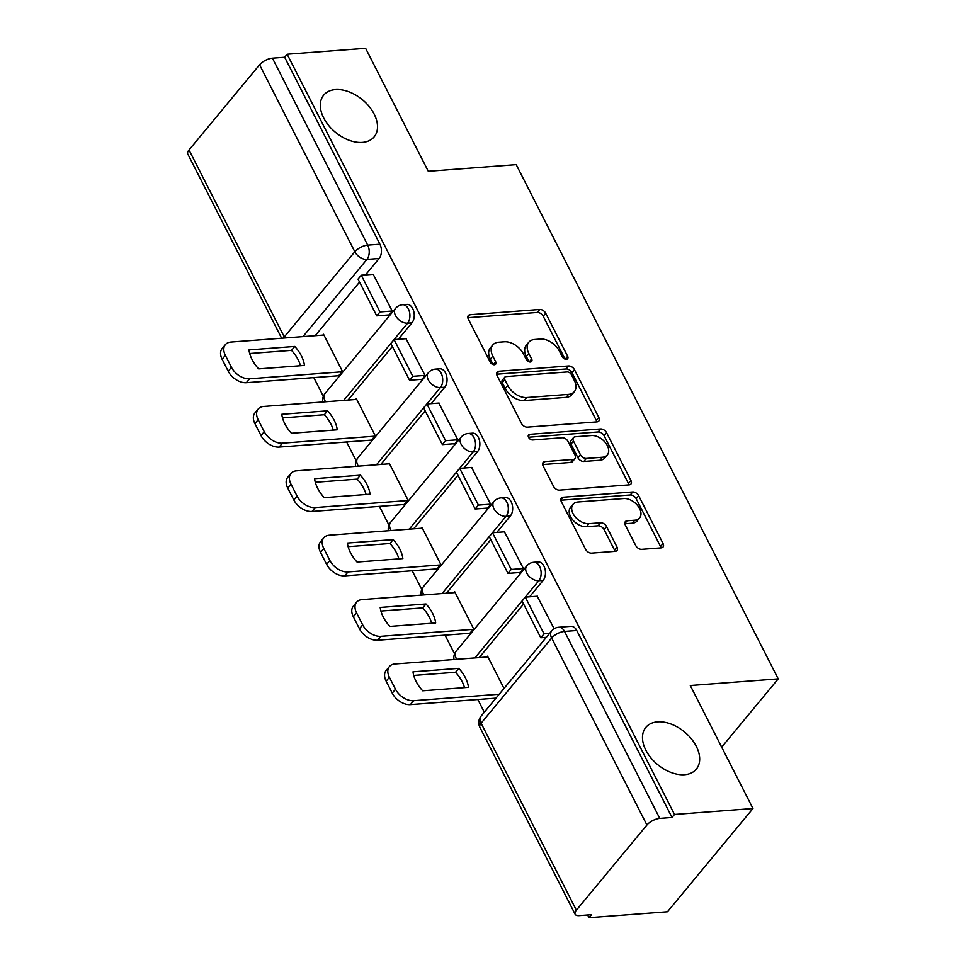 <?xml version="1.0" encoding="UTF-8"?>
<svg xmlns="http://www.w3.org/2000/svg" width="966" height="966" viewBox="0 0 966 966"><rect width="100%" height="100%" fill="white"/><g stroke="black" fill="none" stroke-linecap="round" stroke-linejoin="round"><path stroke-width="1.45" d="M566.366 359.304A3.514 2.27 39.6 0 0 567.622 358.712A3.514 2.27 39.6 0 0 567.634 356.261L545.693 313.213A5.023 3.236 39.6 0 0 539.765 309.458L470.104 314.723A5.023 3.236 39.6 0 0 468.293 315.568A5.023 3.236 39.6 0 0 468.293 319.07L490.221 362.117A3.514 2.27 39.6 0 0 494.375 364.737A3.514 2.27 39.6 0 0 495.643 364.146A3.514 2.27 39.6 0 0 495.643 361.707L492.805 356.128A16.072 10.372 39.6 0 1 492.817 344.947A16.072 10.372 39.6 0 1 498.589 342.23L504.385 341.795A16.072 10.372 39.6 0 1 523.379 353.822L526.216 359.388A3.514 2.27 39.6 0 0 530.37 362.021A3.514 2.27 39.6 0 0 531.638 361.429A3.514 2.27 39.6 0 0 531.638 358.978L528.8 353.411A16.072 10.372 39.6 0 1 528.8 342.218A16.072 10.372 39.6 0 1 534.572 339.513L540.38 339.066A16.072 10.372 39.6 0 1 559.374 351.093L562.212 356.671A3.514 2.27 39.6 0 0 566.366 359.304M657.629 721.868A32.747 21.143 39.6 0 0 645.856 727.386A32.747 21.143 39.6 0 0 650.855 757.779A32.747 21.143 39.6 0 0 684.544 774.696A32.747 21.143 39.6 0 0 696.305 769.165A32.747 21.143 39.6 0 0 691.318 738.773A32.747 21.143 39.6 0 0 657.629 721.868M335.456 89.584A32.747 21.143 39.6 0 0 323.695 95.115A32.747 21.143 39.6 0 0 328.681 125.508A32.747 21.143 39.6 0 0 362.371 142.413A32.747 21.143 39.6 0 0 374.144 136.882A32.747 21.143 39.6 0 0 369.145 106.489A32.747 21.143 39.6 0 0 335.456 89.584M635.761 545.585A5.023 3.236 39.6 0 0 641.69 549.34L661.239 547.867A5.023 3.236 39.6 0 0 663.038 547.022A5.023 3.236 39.6 0 0 663.038 543.52L638.683 495.715A5.023 3.236 39.6 0 0 632.754 491.96L563.093 497.224A5.023 3.236 39.6 0 0 561.282 498.07A5.023 3.236 39.6 0 0 561.282 501.571L585.638 549.376A5.023 3.236 39.6 0 0 591.578 553.132L615.185 551.345A5.023 3.236 39.6 0 0 616.984 550.499A5.023 3.236 39.6 0 0 616.984 546.998L606.563 526.542A5.023 3.236 39.6 0 0 600.635 522.787L588.922 523.669A13.439 8.67 39.6 0 1 575.096 516.738A13.439 8.67 39.6 0 1 573.055 504.264A13.439 8.67 39.6 0 1 577.873 501.994L623.746 498.528A13.439 8.67 39.6 0 1 637.56 505.472A13.439 8.67 39.6 0 1 639.613 517.933A13.439 8.67 39.6 0 1 634.783 520.203L627.139 520.783A5.023 3.236 39.6 0 0 625.34 521.628A5.023 3.236 39.6 0 0 625.34 525.13L635.761 545.585M287.144 54.229L365.607 48.3L428.276 171.284L516.206 164.643L778.222 678.881L690.292 685.534L752.961 808.518L674.497 814.459L287.144 54.229L284.656 57.248L272.436 58.165L367.696 245.123A10.24 6.496 85.7 0 1 366.911 259.407L302.974 336.615M597.036 421.876A5.023 3.236 39.6 0 0 598.848 421.031A5.023 3.236 39.6 0 0 598.848 417.529L574.492 369.724A5.023 3.236 39.6 0 0 568.551 365.969L498.891 371.234A5.023 3.236 39.6 0 0 497.092 372.091A5.023 3.236 39.6 0 0 497.092 375.581L521.447 423.386A5.023 3.236 39.6 0 0 527.376 427.141L597.036 421.876M606.588 432.72L630.943 480.525A5.023 3.236 39.6 0 1 630.943 484.026A5.023 3.236 39.6 0 1 629.144 484.872L559.471 490.136A5.023 3.236 39.6 0 1 553.542 486.381L543.121 465.926A5.023 3.236 39.6 0 1 543.121 462.424A5.023 3.236 39.6 0 1 544.921 461.579L573.176 459.442A5.023 3.236 39.6 0 0 574.975 458.596A5.023 3.236 39.6 0 0 574.987 455.095L568.068 441.522A5.023 3.236 39.6 0 0 562.127 437.767L532.725 439.989A3.514 2.27 39.6 0 1 529.102 438.178A3.514 2.27 39.6 0 1 528.571 434.917A3.514 2.27 39.6 0 1 529.827 434.326L600.659 428.964A5.023 3.236 39.6 0 1 606.588 432.72L604.1 435.738L628.455 483.531L630.943 480.525M752.961 808.518L667.458 911.771L588.994 917.7L587.606 914.983M313.805 377.609L323.344 396.326M346.613 441.993L356.152 460.71M379.409 506.377L388.948 525.093M412.216 570.761L421.756 589.477M445.024 635.145L454.563 653.861M477.832 699.529L484.304 712.244M674.497 814.459L672.01 817.465L659.778 818.395A10.24 4.347 153 0 0 646.918 825.012L576.364 910.189A10.24 4.347 153 0 0 575.132 914.234A10.24 4.347 153 0 0 579.262 915.611L591.482 914.693L588.994 917.7M284.656 57.248L379.916 244.205A10.24 6.496 85.7 0 1 379.131 258.477L365.546 274.887M359.557 282.108L315.194 335.685M281.637 338.221L187.778 154.017A10.24 4.347 -27 0 1 189.01 149.971L259.564 64.782A10.24 4.347 -27 0 1 272.436 58.165M338.619 375.726L342.459 371.427L323.538 334.272L322.849 335.105M388.199 314.988L388.574 315.737L392.317 311.221L373.202 274.308M421.007 379.372L421.381 380.121L425.125 375.605L406.01 338.692M371.427 440.11L375.267 435.811L356.345 398.656L355.657 399.489M453.803 443.756L454.189 444.505L457.932 439.989L438.818 403.076M404.223 504.494L408.075 500.195L389.141 463.04L388.453 463.873M486.61 508.14L486.997 508.889L490.728 504.373L471.613 467.459M437.03 568.877L440.882 564.579L421.949 527.424L421.261 528.257M519.418 572.524L519.805 573.273L523.536 568.757L504.421 531.843M469.838 633.261L473.678 628.963L454.757 591.808L454.068 592.641M554.122 628.769L537.229 596.227M503.998 688.456L487.564 656.192L486.876 657.025M543.158 580.397L538.823 580.723A10.24 6.496 85.7 0 0 540.598 569.071A10.24 6.496 85.7 0 0 533.848 562.26L538.183 561.934A10.24 6.496 -94.3 0 1 544.933 568.745A10.24 6.496 -94.3 0 1 543.158 580.397L529.573 596.807M523.584 604.028L479.221 657.605M510.35 516.013L506.015 516.339A10.24 6.496 85.7 0 0 507.79 504.687A10.24 6.496 85.7 0 0 501.04 497.876L505.375 497.55A10.24 6.496 -94.3 0 1 512.137 504.361A10.24 6.496 -94.3 0 1 510.35 516.013L496.765 532.423M490.776 539.644L446.413 593.221M477.554 451.629L473.207 451.955A10.24 6.496 85.7 0 0 474.994 440.303A10.24 6.496 85.7 0 0 468.232 433.493L472.567 433.166A10.24 6.496 -94.3 0 1 479.329 439.977A10.24 6.496 -94.3 0 1 477.554 451.629L463.958 468.039M457.981 475.26L413.605 528.837M444.746 387.245L440.411 387.571A10.24 6.496 85.7 0 0 442.186 375.919A10.24 6.496 85.7 0 0 435.425 369.109L439.772 368.783A10.24 6.496 -94.3 0 1 446.521 375.593A10.24 6.496 -94.3 0 1 444.746 387.245L431.162 403.655M425.173 410.876L380.797 464.453M411.939 322.861L407.604 323.187A10.24 6.496 85.7 0 0 409.379 311.535A10.24 6.496 85.7 0 0 402.629 304.725L406.964 304.399A10.24 6.496 -94.3 0 1 413.714 311.209A10.24 6.496 -94.3 0 1 411.939 322.861L398.354 339.271M392.365 346.492L348.001 400.069M778.222 678.881L721.687 747.153M672.01 817.465L576.75 630.508A10.24 6.496 -94.3 0 0 570.991 626.318L558.771 627.248A10.24 6.496 85.7 0 1 564.518 631.426L659.778 818.395M528.8 342.218L526.313 345.236A16.072 10.372 39.6 0 0 526.301 356.418L528.8 353.411M529.066 361.827L526.301 356.418M492.817 344.947L490.317 347.953A16.072 10.372 39.6 0 0 490.317 359.147L492.805 356.128M493.071 364.556L490.317 359.147M565.05 359.111L543.206 316.232A5.023 3.236 39.6 0 0 537.265 312.465L467.834 317.717M596.819 421.888A5.023 3.236 39.6 0 0 596.36 420.536L571.993 372.743A5.023 3.236 39.6 0 0 566.064 368.976L496.621 374.228M571.341 374.591A3.514 2.27 39.6 0 0 567.187 371.958L506.039 376.583A3.514 2.27 39.6 0 0 504.783 377.187A3.514 2.27 39.6 0 0 504.771 379.626L507.766 385.506A16.072 10.372 39.6 0 0 526.76 397.533L568.563 394.37A16.072 10.372 39.6 0 0 574.335 391.653A16.072 10.372 39.6 0 0 574.335 380.471L571.341 374.591M504.783 377.187L502.284 380.193A3.514 2.27 39.6 0 0 502.284 382.633L504.771 379.626M574.335 391.653L571.836 394.671A16.072 10.372 39.6 0 1 566.064 397.376L524.272 400.54A16.072 10.372 39.6 0 1 505.278 388.513L502.284 382.633M628.914 484.884A5.023 3.236 39.6 0 0 628.455 483.531M542.65 464.574L570.689 462.448A5.023 3.236 39.6 0 0 572.488 461.603L574.975 458.596M528.511 437.236L598.159 431.971L600.659 428.964M602.494 457.22A13.439 8.67 39.6 0 0 607.324 454.962A13.439 8.67 39.6 0 0 605.271 442.488A13.439 8.67 39.6 0 0 591.446 435.545L575.289 436.777A5.023 3.236 39.6 0 0 573.49 437.622A5.023 3.236 39.6 0 0 573.49 441.112L580.397 454.684A5.023 3.236 39.6 0 0 586.338 458.452L602.494 457.22L599.995 460.239A13.439 8.67 39.6 0 0 604.825 457.969L607.324 454.962M573.49 437.622L570.991 440.629A5.023 3.236 39.6 0 0 570.991 444.131L573.49 441.112M599.995 460.239L583.838 461.458A5.023 3.236 39.6 0 1 577.909 457.703L570.991 444.131M604.1 435.738A5.023 3.236 39.6 0 0 598.159 431.971M639.613 517.933L637.113 520.952A13.439 8.67 39.6 0 1 632.295 523.21L624.869 523.777M573.055 504.264L570.556 507.271A13.439 8.67 39.6 0 0 572.609 519.744A13.439 8.67 39.6 0 0 586.434 526.687L588.922 523.669M614.956 551.369A5.023 3.236 39.6 0 0 614.497 550.016L604.076 529.549A5.023 3.236 39.6 0 0 598.135 525.794L586.434 526.687M661.01 547.879A5.023 3.236 39.6 0 0 660.551 546.527L636.196 498.734A5.023 3.236 39.6 0 0 630.255 494.966L560.823 500.219M338.909 375.714L246.354 382.705A15.347 9.914 -140.4 0 1 228.218 371.222L222.12 359.255A15.347 9.914 39.6 0 1 222.12 348.569L225.368 344.657A15.347 9.914 39.6 0 0 225.356 355.343L222.12 359.255M300.474 365.728A31.721 20.479 39.6 0 0 291.527 350.356L249.699 353.52M389.262 314.904L376.752 315.858L379.988 311.933L361.272 275.213L373.492 274.284M379.988 311.933L392.208 311.016M376.752 315.858L358.036 279.126L361.272 275.213M225.368 344.657A15.347 9.914 39.6 0 1 230.874 342.061L323.912 335.033M342.157 371.789L249.59 378.793A15.347 9.914 -140.4 0 1 231.454 367.309L225.356 355.343M294.775 346.444L248.974 349.909A31.721 20.479 -140.4 0 0 258.647 368.891L304.447 365.426A31.721 20.479 39.6 0 0 294.775 346.444L291.527 350.356M371.717 440.098L279.162 447.089A15.347 9.914 -140.4 0 1 261.025 435.606L254.927 423.639A15.347 9.914 39.6 0 1 254.927 412.953L258.176 409.041A15.347 9.914 39.6 0 0 258.163 419.727L254.927 423.639M333.282 430.111A31.721 20.479 39.6 0 0 324.335 414.74L282.507 417.904M422.07 379.288L409.56 380.242L412.796 376.317L394.08 339.597L406.3 338.668M412.796 376.317L425.016 375.4M409.56 380.242L390.844 343.51L394.08 339.597M258.176 409.041A15.347 9.914 39.6 0 1 263.682 406.445L356.72 399.417M374.953 436.173L282.398 443.177A15.347 9.914 -140.4 0 1 264.261 431.693L258.163 419.727M327.571 410.828L281.782 414.293A31.721 20.479 -140.4 0 0 291.454 433.275L337.255 429.81A31.721 20.479 39.6 0 0 327.571 410.828L324.335 414.74M404.525 504.481L311.97 511.473A15.347 9.914 -140.4 0 1 293.833 499.99L287.723 488.023A15.347 9.914 39.6 0 1 287.735 477.337L290.971 473.425A15.347 9.914 39.6 0 0 290.971 484.111L287.723 488.023M366.09 494.495A31.721 20.479 39.6 0 0 357.142 479.124L315.314 482.288M454.877 443.672L442.356 444.626L445.604 440.701L426.887 403.969L439.107 403.051M445.604 440.701L457.824 439.784M442.356 444.626L423.639 407.894L426.887 403.969M290.971 473.425A15.347 9.914 39.6 0 1 296.49 470.828L389.527 463.789M407.761 500.557L315.206 507.561A15.347 9.914 -140.4 0 1 297.069 496.077L290.971 484.111M360.378 475.212L314.578 478.677A31.721 20.479 -140.4 0 0 324.262 497.659L370.05 494.194A31.721 20.479 39.6 0 0 360.378 475.212L357.142 479.124M437.332 568.865L344.765 575.857A15.347 9.914 -140.4 0 1 326.629 564.373L320.531 552.407A15.347 9.914 39.6 0 1 320.543 541.721L323.779 537.808A15.347 9.914 39.6 0 0 323.779 548.495L320.531 552.407M398.886 558.879A31.721 20.479 39.6 0 0 389.95 543.508L348.122 546.671M487.685 508.056L475.163 509.01L478.411 505.085L459.695 468.353L471.915 467.435M478.411 505.085L490.631 504.167M475.163 509.01L456.447 472.277L459.695 468.353M323.779 537.808A15.347 9.914 39.6 0 1 329.297 535.212L422.335 528.173M440.568 564.941L348.014 571.944A15.347 9.914 -140.4 0 1 329.877 560.461L323.779 548.495M393.186 539.596L347.386 543.061A31.721 20.479 -140.4 0 0 357.058 562.043L402.858 558.577A31.721 20.479 39.6 0 0 393.186 539.596L389.95 543.508M470.128 633.249L377.573 640.241A15.347 9.914 -140.4 0 1 359.437 628.757L353.339 616.791A15.347 9.914 39.6 0 1 353.351 606.105L356.587 602.192A15.347 9.914 39.6 0 0 356.575 612.879L353.339 616.791M431.693 623.263A31.721 20.479 39.6 0 0 422.746 607.892L380.918 611.055M520.493 572.44L507.971 573.393L511.207 569.469L492.491 532.737L504.723 531.819M511.207 569.469L523.439 568.551M507.971 573.393L489.255 536.661L492.491 532.737M356.587 602.192A15.347 9.914 39.6 0 1 362.105 599.596L455.143 592.556M473.376 629.325L380.821 636.328A15.347 9.914 -140.4 0 1 362.673 624.845L356.575 612.879M425.994 603.979L380.193 607.445A31.721 20.479 -140.4 0 0 389.866 626.427L435.666 622.961A31.721 20.479 39.6 0 0 425.994 603.979L422.746 607.892M495.981 698.152L410.381 704.625A15.347 9.914 -140.4 0 1 392.244 693.141L386.146 681.175A15.347 9.914 39.6 0 1 386.146 670.489L389.395 666.576A15.347 9.914 39.6 0 0 389.383 677.263L386.146 681.175M464.501 687.647A31.721 20.479 39.6 0 0 455.554 672.276L413.726 675.439M546.333 637.355L540.779 637.765L544.015 633.853L525.299 597.121L537.519 596.203M544.015 633.853L549.569 633.442M540.779 637.765L522.063 601.045L525.299 597.121M389.395 666.576A15.347 9.914 39.6 0 1 394.901 663.98L487.939 656.94M499.217 694.24L413.617 700.712A15.347 9.914 -140.4 0 1 395.48 689.229L389.383 677.263M458.802 668.363L413.001 671.829A31.721 20.479 -140.4 0 0 422.673 690.811L468.474 687.345A31.721 20.479 39.6 0 0 458.802 668.363L455.554 672.276M565.219 359.159L567.634 356.261M493.24 364.605L495.643 361.707M529.235 361.888L531.638 358.978M646.918 825.012L551.646 638.043L481.104 723.232L576.364 910.189M379.131 258.477L366.911 259.407A10.24 6.605 39.6 0 1 354.824 251.74L259.564 64.782M189.01 149.971L284.27 336.929L354.824 251.74A10.24 4.347 -27 0 1 367.696 245.123L379.916 244.205M533.848 562.26A10.24 10.24 0 0 0 526.736 565.943A10.24 6.605 -140.4 0 0 526.736 573.067A10.24 6.605 -140.4 0 0 538.823 580.723L474.874 657.931M501.04 497.876A10.24 10.24 0 0 0 493.928 501.559A10.24 6.605 -140.4 0 0 493.928 508.684A10.24 6.605 -140.4 0 0 506.015 516.339L442.078 593.547M468.232 433.493A10.24 10.24 0 0 0 461.12 437.175A10.24 6.605 -140.4 0 0 461.12 444.3A10.24 6.605 -140.4 0 0 473.207 451.955L409.27 529.163M435.425 369.109A10.24 10.24 0 0 0 428.324 372.791A10.24 6.605 -140.4 0 0 428.312 379.916A10.24 6.605 -140.4 0 0 440.411 387.571L376.462 464.779M402.629 304.725A10.24 10.24 0 0 0 395.517 308.408A10.24 6.605 -140.4 0 0 395.517 315.532A10.24 6.605 -140.4 0 0 407.604 323.187L343.655 400.395M325.566 401.771A10.24 6.605 -140.4 0 1 324.962 400.709A10.24 6.605 39.6 0 1 324.962 393.597A10.24 10.24 0 0 0 322.789 401.977M358.374 466.155A10.24 6.605 -140.4 0 1 357.77 465.093A10.24 6.605 39.6 0 1 357.77 457.981A10.24 10.24 0 0 0 355.585 466.361M391.182 530.539A10.24 6.605 -140.4 0 1 390.578 529.477A10.24 6.605 39.6 0 1 390.578 522.365A10.24 10.24 0 0 0 388.392 530.745M423.977 594.923A10.24 6.605 -140.4 0 1 423.374 593.861A10.24 6.605 39.6 0 1 423.386 586.736A10.24 10.24 0 0 0 421.2 595.128M456.785 659.307A10.24 6.605 -140.4 0 1 456.181 658.244A10.24 6.605 39.6 0 1 456.194 651.12A10.24 10.24 0 0 0 454.008 659.512M576.75 630.508L564.518 631.426A10.24 4.347 -27 0 0 551.646 638.043A10.24 6.605 -140.4 0 1 551.658 630.919L481.104 716.108A10.24 10.24 0 0 0 479.873 727.277L575.132 914.234M479.873 727.277A10.24 4.347 153 0 1 481.104 723.232A10.24 6.605 -140.4 0 1 481.104 716.108M284.873 337.979A10.24 6.605 39.6 0 1 284.27 336.929A10.24 4.347 153 0 0 283.449 338.088M467.798 317.5L470.104 314.723M537.265 312.465L539.765 309.458M543.206 316.232L545.693 313.213M496.596 374.011L498.891 371.234M566.064 368.976L568.551 365.969M571.993 372.743L574.492 369.724M596.36 420.536L598.848 417.529M505.278 388.513L507.766 385.506M524.272 400.54L526.76 397.533M566.064 397.376L568.563 394.37M542.626 464.356L544.921 461.579M570.689 462.448L573.176 459.442M528.221 436.27L529.827 434.326M577.909 457.703L580.397 454.684M583.838 461.458L586.338 458.452M624.845 523.56L627.139 520.783M632.295 523.21L634.783 520.203M598.135 525.794L600.635 522.787M604.076 529.549L606.563 526.542M614.497 550.016L616.984 546.998M560.787 500.002L563.093 497.224M630.255 494.966L632.754 491.96M636.196 498.734L638.683 495.715M660.551 546.527L663.038 543.52M249.59 378.793L246.354 382.705M231.454 367.309L228.218 371.222M282.398 443.177L279.162 447.089M264.261 431.693L261.025 435.606M315.206 507.561L311.97 511.473M297.069 496.077L293.833 499.99M348.014 571.944L344.765 575.857M329.877 560.461L326.629 564.373M380.821 636.328L377.573 640.241M362.673 624.845L359.437 628.757M413.617 700.712L410.381 704.625M395.48 689.229L392.244 693.141M324.962 393.597L395.517 308.408M357.77 457.981L428.324 372.791M390.578 522.365L461.12 437.175M423.386 586.736L493.928 501.559M456.194 651.12L526.736 565.943M558.771 627.248A10.24 10.24 0 0 0 551.658 630.919"/></g></svg>
